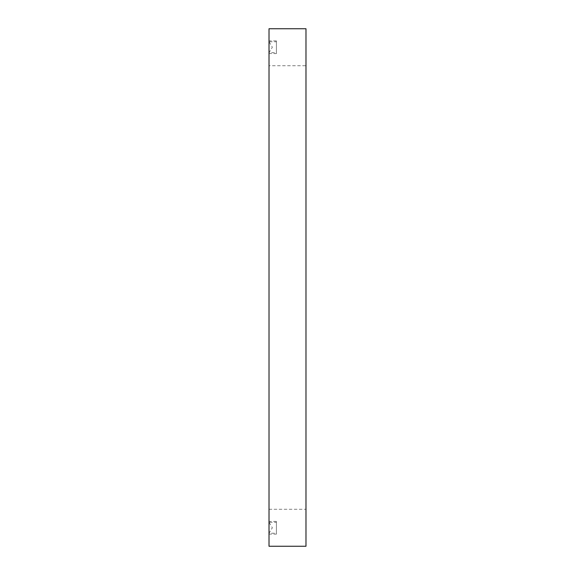 <?xml version="1.0" encoding="UTF-8"?>
<svg xmlns="http://www.w3.org/2000/svg" width="575" height="575" viewBox="0 0 575 575"><rect width="100%" height="100%" fill="white"/><g stroke="black" fill="none" stroke-linecap="round" stroke-linejoin="round"><path stroke-width="0.43" stroke-dasharray="2.88 2.16" d="M305.986 546.25L305.979 28.75M276.402 53.59L276.402 40.875L276.402 53.59L269.014 53.59L269.014 40.875L269.014 53.59M276.402 40.875L269.014 40.875M276.402 52.692L276.402 41.774L269.071 41.774L269.071 52.692L269.071 41.774L272.349 47.229L269.071 52.692L276.402 52.692L276.402 41.774M276.402 534.125L276.402 521.41L276.402 534.125L269.014 534.125L269.014 521.41L269.014 534.125M276.402 521.41L269.014 521.41M276.402 533.226L276.402 522.308L269.071 522.308L269.071 533.226L269.071 522.308L272.349 527.771L269.071 533.226L276.402 533.226L276.402 522.308M269.014 65.715L269.014 509.285L269.014 65.715L305.979 65.715L305.979 509.285L305.979 65.715M269.014 509.285L305.979 509.285M269.014 28.75L269.014 546.25"/><path stroke-width="0.86" d="M305.986 28.75L305.986 546.25L305.979 28.75L305.979 546.25L269.014 546.25L269.014 28.75L305.979 28.75"/></g></svg>

